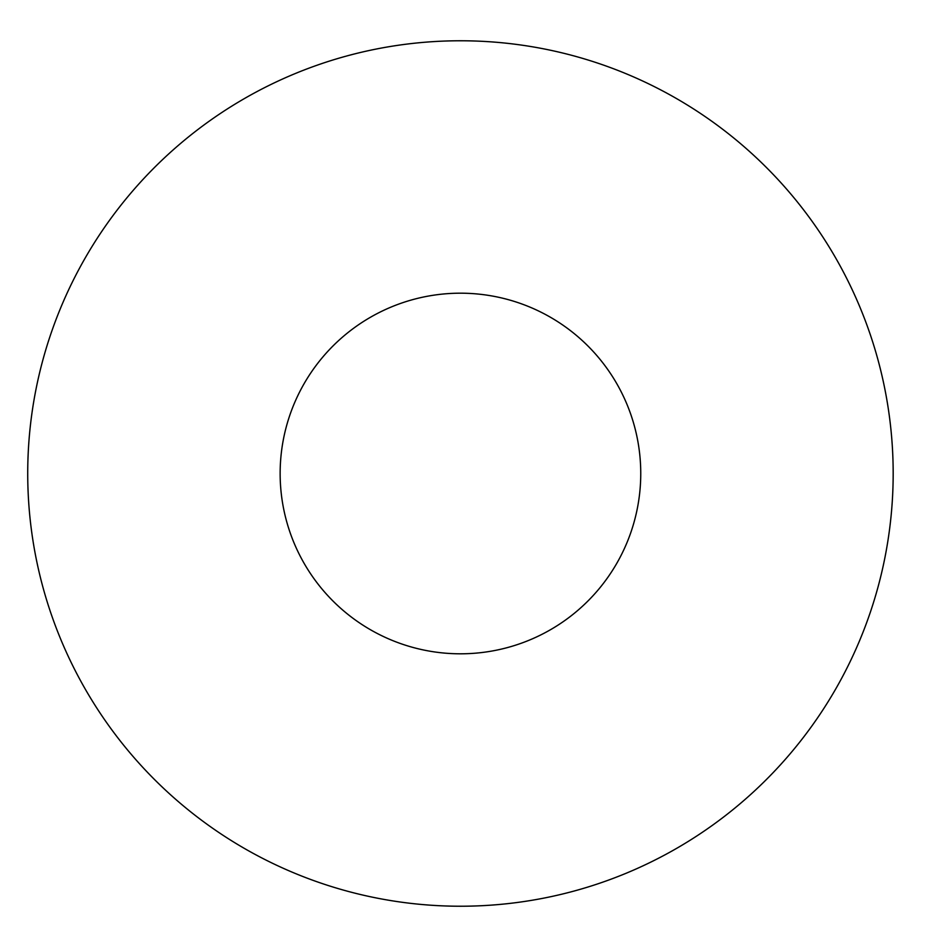 <?xml version="1.0" encoding="UTF-8"?>
<svg xmlns="http://www.w3.org/2000/svg" width="947" height="947" viewBox="0 0 947 947"><rect width="100%" height="100%" fill="white"/><g stroke="black" fill="none" stroke-linecap="round" stroke-linejoin="round"><path stroke-width="1.42" d="M640.752 473.5A180.297 180.297 0 0 1 370.301 629.648A180.297 180.297 0 0 1 370.301 317.352A180.297 180.297 0 0 1 640.752 473.5M893.175 473.5A432.72 432.72 0 0 1 244.089 848.252A432.72 432.72 0 0 1 244.089 98.748A432.72 432.72 0 0 1 893.175 473.5"/></g></svg>

